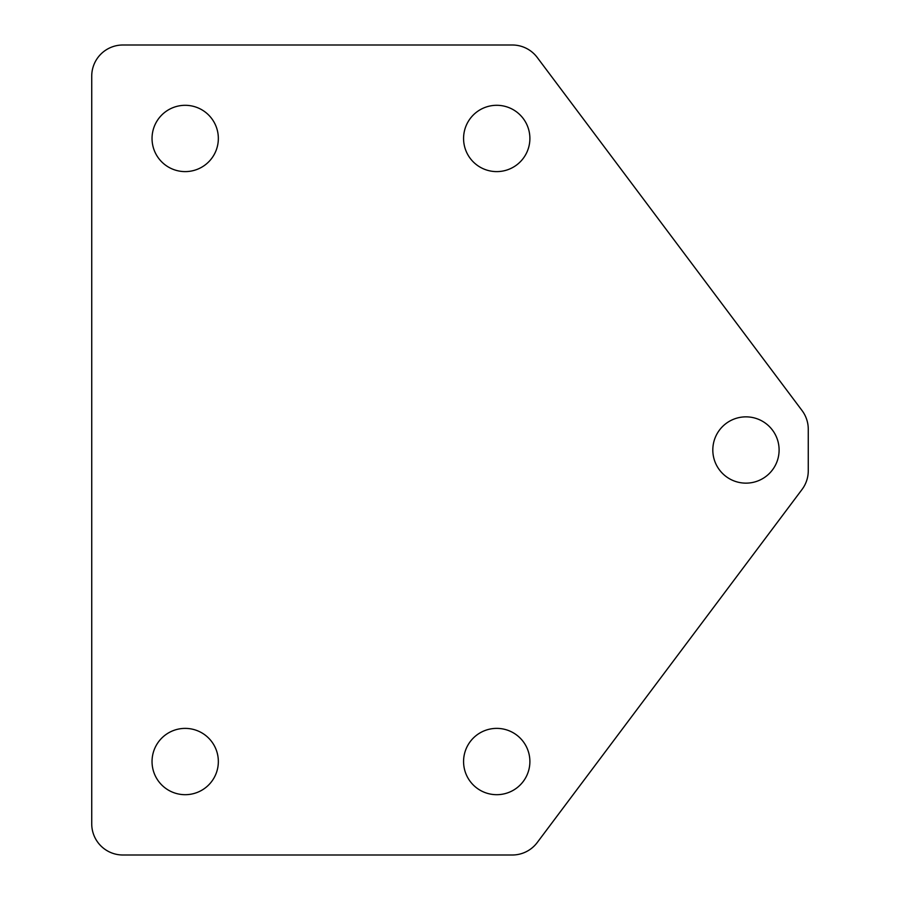 <?xml version="1.0" encoding="UTF-8"?>
<svg xmlns="http://www.w3.org/2000/svg" width="900" height="900" viewBox="0 0 900 900"><rect width="100%" height="100%" fill="white"/><g stroke="black" fill="none" stroke-linecap="round" stroke-linejoin="round"><path stroke-width="1.35" d="M496.733 171.607A33.142 33.142 0 0 0 525.442 121.883A33.142 33.142 0 0 0 468.022 121.883A33.142 33.142 0 0 0 496.733 171.607M496.733 794.689A33.142 33.142 0 0 0 525.442 744.964A33.142 33.142 0 0 0 468.022 744.964A33.142 33.142 0 0 0 496.733 794.689M808.268 470.767L808.268 429.233A31.151 31.151 0 0 0 802.035 410.535L537.233 57.465A31.151 31.151 0 0 0 512.303 45L122.884 45A31.151 31.151 0 0 0 91.733 76.151L91.733 823.849A31.151 31.151 0 0 0 122.884 855L512.303 855A31.151 31.151 0 0 0 537.233 842.535L802.035 489.465A31.151 31.151 0 0 0 808.268 470.767M745.965 483.142A33.142 33.142 0 0 0 774.664 433.429A33.142 33.142 0 0 0 717.255 433.429A33.142 33.142 0 0 0 745.965 483.142M185.197 171.607A33.142 33.142 0 0 0 213.896 121.883A33.142 33.142 0 0 0 156.487 121.883A33.142 33.142 0 0 0 185.197 171.607M185.197 794.689A33.142 33.142 0 0 0 213.896 744.964A33.142 33.142 0 0 0 156.487 744.964A33.142 33.142 0 0 0 185.197 794.689"/></g></svg>
